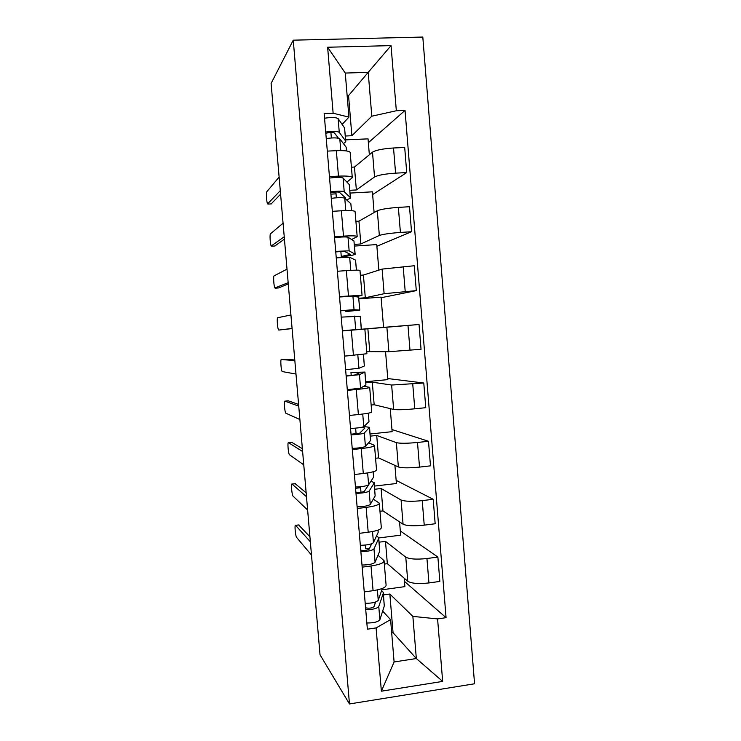 <?xml version="1.0" encoding="UTF-8"?>
<svg xmlns="http://www.w3.org/2000/svg" width="741" height="741" viewBox="0 0 741 741"><rect width="100%" height="100%" fill="white"/><g stroke="black" fill="none" stroke-linecap="round" stroke-linejoin="round"><path stroke-width="1.11" d="M349.465 703.95L474.564 683.786L422.805 37.05L293.251 40.171L349.465 703.95L320.019 654.748L271.104 83.418L293.251 40.171M384.347 564.068L387.339 563.669L407.754 581.25C411.533 583.51 418.591 584.075 428.937 582.935L439.848 581.426L437.875 557.056L426.946 558.519C416.59 559.622 409.532 559.168 405.772 557.149L385.487 541.365L379.086 542.19M377.993 555.25L384.07 560.678C384.227 562.836 379.874 564.605 371.019 565.976L373.075 590.679C381.921 589.243 386.256 587.335 386.08 584.945L384.116 561.243M373.075 590.679L364.239 591.902M400.316 530.964L437.875 557.056M378.771 537.966L400.659 535.169L399.566 521.896M371.019 565.976L362.164 567.152M379.966 511.262L382.967 510.901L403.067 524.22C406.809 525.906 413.858 526.221 424.232 525.147L435.171 523.757L433.189 499.286L422.231 500.62C411.857 501.666 404.799 501.472 401.085 500.018L381.106 488.514L374.687 489.264M359.329 533.335L368.194 532.223C377.076 530.936 381.448 529.37 381.309 527.509L379.327 503.565M396.148 480.344L433.189 499.286M355.56 488.291L360.598 487.698M374.418 486.087L396.407 483.512L394.916 465.376M373.307 499.147L379.29 503.13C379.401 504.769 375.011 506.196 366.128 507.409L357.255 508.483M375.567 458.262L378.577 457.929L398.362 466.95C402.057 468.071 409.106 468.117 419.508 467.099L430.484 465.848L428.493 441.275L417.498 442.47C407.096 443.461 400.047 443.526 396.37 442.646L376.715 435.449L370.268 436.134M354.402 474.518L363.294 473.508C372.204 472.378 376.613 471.146 376.53 469.822L374.52 445.637M391.961 429.539L428.493 441.275M370.092 434.004L392.137 431.66L390.248 408.624M368.583 442.812L374.492 445.35C374.566 446.443 370.139 447.527 361.219 448.592L352.318 449.565M371.148 405.049L374.168 404.743L393.638 409.44C397.296 409.986 404.336 409.773 414.765 408.81L425.769 407.689L423.778 383.014L391.637 385.042L372.297 382.18L365.841 382.801M349.456 415.451L358.375 414.543C367.314 413.571 371.76 412.691 371.723 411.903L369.694 387.469M387.765 378.54L423.778 383.014M365.748 381.717L387.858 379.614L385.552 351.632M363.757 386.246L369.685 387.321C369.703 387.876 365.239 388.608 356.282 389.525L347.353 390.387M366.721 351.632L388.895 351.697L421.045 349.289L419.036 324.502L342.379 330.949M344.482 356.125L366.897 353.735L364.85 329.05M383.56 327.355L419.036 324.502M342.361 330.838L383.56 327.374L381.069 297.141L358.866 298.873M358.811 298.271L365.304 297.762L384.125 293.705L416.294 290.629L414.275 265.741L382.106 269.094L363.414 275.031L360.385 275.254M339.489 296.548L362.043 295.316L356.106 296.715M381.124 297.734L416.294 290.629M362.043 295.233L359.987 270.521C359.922 269.983 355.384 270.02 346.362 270.613L337.377 271.262M354.337 244.4L360.848 243.965L379.346 235.462C382.875 234.239 389.896 233.23 400.409 232.442L411.524 231.729L409.495 206.73L398.362 207.387C387.849 208.156 380.828 209.277 377.308 210.75L358.95 221.142L355.912 221.327M334.478 236.712L343.481 236.129C352.521 235.619 357.088 235.786 357.181 236.648L351.632 239.51M378.846 270.132L376.743 244.586L354.476 246.068M376.882 246.253L411.524 231.729M357.162 236.425L355.115 211.75C355.004 210.657 350.419 210.333 341.369 210.777L332.348 211.315M349.845 190.307L356.365 189.955L374.538 176.979C378.03 175.154 385.042 173.885 395.583 173.153L406.726 172.57L404.697 147.468L393.527 147.987C382.986 148.691 375.974 150.08 372.501 152.164L354.467 167.04L351.419 167.188M329.439 176.608L338.47 176.136C347.548 175.784 352.151 176.321 352.29 177.738L346.918 182.091M374.112 212.565L372.408 191.826L350.076 193.068M336.034 193.855L330.912 194.142M372.63 194.568L406.726 172.57M352.262 177.358L350.215 152.729C350.058 151.081 345.436 150.395 336.349 150.682L327.3 151.108M356.365 189.955L354.467 167.04M360.848 243.965L358.95 221.142M365.304 297.762L363.414 275.031M369.74 351.364L367.869 328.708M374.168 404.743L372.297 382.18M378.577 457.929L376.715 435.449M382.967 510.901L381.106 488.514M387.339 563.669L385.487 541.365M391.693 632.907L393.054 632.703L416.331 658.536L412.867 616.392L389.849 594.023L383.468 594.912M393.054 632.703L389.849 594.023M382.652 611.13L390.59 619.624L394.101 661.963L416.331 658.536L442.664 681.405L381.374 691.186L376.095 627.914L390.59 619.624M345.334 136.011L351.873 135.723L348.548 95.617L368.203 72.349L345.269 73.063L348.928 117.115L333.135 113.234L324.16 113.586L367.369 629.192L376.095 627.914M333.135 113.234L327.624 47.239L391.044 45.609L396.333 110.752L371.806 116.198L368.203 72.349L391.044 45.609M412.867 616.392L437.588 618.911L446.063 617.67L405.04 110.409L396.333 110.752M437.588 618.911L442.664 681.405M348.548 95.617L347.149 95.672M351.873 135.723L371.806 116.198M348.928 117.115L342.147 124.442M404.466 581.398L446.063 617.67M381.893 589.817L404.892 586.631L404.197 578.184M368.36 142.698L405.04 110.409M369.351 154.758L368.045 138.863L345.649 139.864M381.374 691.186L394.101 661.963M345.269 73.063L327.624 47.239M382.375 588.437L378.243 600.256C376.456 602.285 372.112 603.313 365.202 603.322M298.679 524.952L309.923 536.799M375.65 601.988L373.955 606.731C371.945 608.176 369.157 608.537 365.572 607.815M375.317 602.915L373.547 602.59M381.587 590.688L383.254 592.318L383.245 593.365L378.771 606.518C376.984 608.593 372.64 609.63 365.73 609.63M383.31 593.087L384.292 606.018L379.874 619.772C378.095 621.94 373.751 623.014 366.841 622.977M310.349 541.782L295.594 525.332C294.399 523.73 295.316 535.465 296.539 537.327L311.479 555.046M378.086 530.111L378.179 532.371L373.445 542.634C371.621 544.274 367.249 545.163 360.339 545.293M295.196 483.697L306.153 492.811M371.676 543.764L369.148 549.174C367.119 550.359 364.313 550.693 360.747 550.183M369.444 548.544L365.665 548.294L365.396 545.061M376.474 536.058L378.697 537.549L378.67 538.383L373.973 548.924C372.149 550.609 367.777 551.508 360.867 551.628M378.753 538.161L379.735 551.091L375.076 562.234C373.269 564.012 368.907 564.948 361.988 565.031M306.487 496.72L292.037 484.058C290.889 482.771 291.759 494.247 292.945 496.044L307.626 510.021M373.232 471.767L373.584 477.139L368.629 484.762C366.767 486.013 362.368 486.754 355.448 487.013M291.713 442.321L302.374 448.675M369.5 483.428L364.322 491.376C362.266 492.302 359.45 492.608 355.893 492.311M360.987 492.274L360.515 486.726M370.88 481.298L374.131 482.558L374.085 483.169L369.148 491.088C367.295 492.367 362.905 493.135 355.986 493.376M374.168 483.002L375.15 495.933L370.268 504.454C368.416 505.834 364.035 506.631 357.116 506.835M302.615 451.51L288.481 442.664C287.369 441.692 288.193 452.908 289.351 454.659L303.764 464.857M368.36 413.172L368.981 421.685L363.785 426.659C361.886 427.501 357.468 428.103 350.549 428.483M288.221 400.816L298.586 404.41M362.33 427.177L364.868 428.066L359.478 433.337L351.021 434.189M356.115 434.013L355.624 428.141M363.933 426.51L369.537 427.344L364.313 433.003C362.414 433.883 358.005 434.513 351.086 434.874M369.564 427.631L370.546 440.552L365.433 446.425C363.544 447.407 359.135 448.064 352.216 448.398M298.734 406.142L284.905 401.14C283.84 400.464 284.609 411.459 285.739 413.154L299.883 419.536M363.47 354.318L364.35 366.008L358.922 368.296L345.621 369.703M354.346 355.245L346.251 355.967M284.72 359.2L294.779 359.996M351.215 375.502L350.965 372.473L360.237 372.445L354.615 375.039L346.13 375.817M350.965 372.473L364.85 372.084L359.45 374.668L346.158 376.122M364.942 372.038L365.924 384.95L360.58 388.154L347.297 389.701M294.835 360.635L281.321 359.496C280.302 359.107 281.024 369.898 282.126 371.537L295.983 374.066M345.769 310.322L345.88 311.59L355.078 310.507L349.196 310.108L340.684 310.794M345.88 311.59L359.7 310.108L354.041 309.692L340.675 310.674M359.802 310.118L358.625 297.169L352.911 296.131L339.526 297.011M292.093 328.587L278.783 330.06L292.084 328.448M342.361 330.755L361.376 329.115L360.311 316.25L341.212 317.12M290.926 314.971L277.718 317.722C276.745 317.62 277.43 328.217 278.505 329.81L278.783 330.06M340.832 251.282L341.268 256.469L350.4 254.413L344.278 251.292L335.747 251.903M341.268 256.469L343.324 256.599C350.4 255.719 354.346 254.941 355.161 254.256L349.141 250.829L335.71 251.384M355.143 254.043L353.957 240.982L348.001 237.213C345.982 236.74 341.499 236.888 334.562 237.666M288.268 283.933L278.551 287.943M356.477 270.141L355.55 260.1L349.669 257.257L336.247 257.859M287.008 269.159L274.114 275.828C273.179 275.995 273.827 286.424 274.865 287.962L288.166 282.682M345.501 198.857L345.714 198.088L339.35 192.225C337.146 191.771 334.302 191.947 330.792 192.753M336.358 197.801L335.877 191.993M346.649 199.913L350.493 198.125L350.354 197.606L344.213 191.724C342.157 190.928 337.664 190.974 330.718 191.845M350.456 197.736L349.27 184.574L343.074 178.044C341.008 177.155 336.507 177.164 329.56 178.072M284.433 239.121L274.865 245.984M351.54 210.676L350.864 203.766L344.75 198.18C342.703 197.43 338.202 197.486 331.264 198.347M283.071 223.189L270.493 233.795C269.594 234.239 270.215 244.521 271.225 246.003L284.229 236.759M338.489 138.243L334.395 132.908C332.172 132.176 329.31 132.324 325.818 133.352M331.357 137.974L330.921 132.704L332.255 132.435M343.435 143.615L345.806 141.753L345.649 141.022L339.267 132.361C337.174 131.148 332.653 131.046 325.707 132.055M345.76 141.207L344.565 127.924L338.128 118.625C336.025 117.319 331.496 117.18 324.549 118.217M280.589 194.17L271.178 203.905M346.575 150.96L346.167 147.2L339.804 138.845C337.72 137.678 333.2 137.585 326.253 138.576M279.125 177.071L266.862 191.641C266 192.345 266.593 202.497 267.575 203.923L280.283 190.687M372.501 152.164L374.538 176.979M377.308 210.75L379.346 235.462M382.106 269.094L384.125 293.705M386.876 327.189L388.895 351.697M391.637 385.042L393.638 409.44M396.37 442.646L398.362 466.95M401.085 500.018L403.067 524.22M405.772 557.149L407.754 581.25M341.369 210.777L343.481 236.129M346.362 270.613L348.465 295.854M351.336 330.199L353.429 355.328M356.282 389.525L358.375 414.543M361.219 448.592L363.294 473.508M366.128 507.409L368.194 532.223M336.349 150.682L338.47 176.136M398.362 207.387L400.409 232.442M403.178 266.538L405.207 291.482M407.976 325.429L409.995 350.271M412.746 384.079L414.765 408.81M417.498 442.47L419.508 467.099M422.231 500.62L424.232 525.147M426.946 558.519L428.937 582.935M393.527 147.987L395.583 173.153M378.243 600.256L377.382 589.91M384.292 606.018L383.245 593.365M379.874 619.772L378.771 606.518M295.594 525.332L299.012 524.906M378.179 532.371L377.993 530.148M373.445 542.634L372.519 531.538M379.735 551.091L378.67 538.383M375.076 562.234L373.973 548.924M292.037 484.058L295.464 483.669M373.584 477.139L373.14 471.795M368.629 484.762L367.638 472.925M375.15 495.933L374.085 483.169M370.268 504.454L369.148 491.088M288.481 442.664L291.908 442.303M368.981 421.685L368.268 413.191M363.785 426.659L362.738 414.043M370.546 440.552L369.481 427.742M365.433 446.425L364.313 433.003M284.905 401.14L288.342 400.807M364.35 366.008L363.377 354.328M358.922 368.296L357.81 354.92M365.924 384.95L364.85 372.084M360.58 388.154L359.45 374.668M281.321 359.496L284.757 359.19M359.7 310.108L358.625 297.169M354.041 309.692L352.911 296.131M361.284 329.124L360.209 316.203M355.699 329.625L354.578 316.092M355.041 253.968L353.957 240.982M349.141 250.829L348.001 237.213M356.384 270.141L355.55 260.1M350.762 270.335L349.669 257.257M275.18 288.193L278.635 287.934M350.354 197.606L349.27 184.574M344.213 191.724L343.074 178.044M351.438 210.666L350.864 203.766M345.788 210.592L344.75 198.18M271.558 246.207L275.031 245.975M345.649 141.022L344.565 127.924M339.267 132.361L338.128 118.625M346.473 150.942L346.167 147.2M340.786 150.59L339.804 138.845M267.936 204.09L271.41 203.886"/></g></svg>
